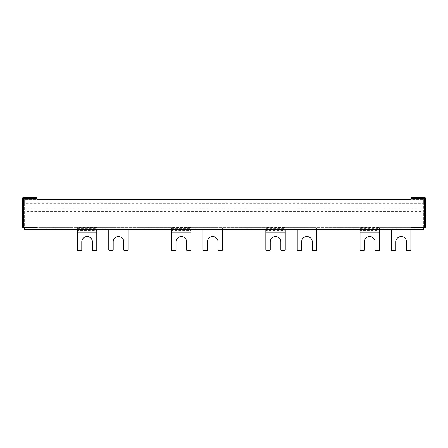 <?xml version="1.0" encoding="UTF-8"?>
<svg xmlns="http://www.w3.org/2000/svg" width="448" height="448" viewBox="0 0 448 448"><rect width="100%" height="100%" fill="white"/><g stroke="black" fill="none" stroke-linecap="round" stroke-linejoin="round"><path stroke-width="0.34" stroke-dasharray="2.24 1.68" d="M23.548 197.355L36.96 197.355L36.96 198.24L22.663 198.24A0.885 0.885 0 0 1 23.548 197.355L23.548 227.354L22.663 227.354M23.548 227.354L36.96 227.354L36.96 199.119L423.394 199.119L423.394 227.354L24.606 227.354L423.394 227.354L411.04 227.354L411.04 199.119L423.394 199.119L411.04 199.119L423.394 199.119L423.394 199.651L411.04 199.651L411.04 199.119M425.337 227.354L411.04 227.354L411.04 199.651M423.394 229.471L423.394 229.998L24.606 229.998L24.606 229.471L423.394 229.471L423.394 227.354L423.394 229.645L423.394 227.354L411.04 227.354L411.04 197.355L424.452 197.355L424.452 198.24L411.04 198.24M128.184 229.998L128.184 249.76A0.885 0.885 0 0 1 127.305 250.645L124.656 250.645A0.885 0.885 0 0 1 123.771 249.76L123.771 241.819A5.292 5.292 0 0 0 118.479 236.527A5.292 5.292 0 0 0 113.187 241.819L113.187 249.76A0.885 0.885 0 0 1 112.302 250.645L109.659 250.645A0.885 0.885 0 0 1 108.774 249.76L108.774 227.354L128.184 227.354L108.774 227.354L108.774 229.998M203 229.998L203 249.76A0.885 0.885 0 0 0 203.885 250.645L206.534 250.645A0.885 0.885 0 0 0 207.413 249.76L207.413 241.819A5.292 5.292 0 0 1 212.705 236.527A5.292 5.292 0 0 1 218.002 241.819L218.002 249.76A0.885 0.885 0 0 0 218.882 250.645L221.53 250.645A0.885 0.885 0 0 0 222.41 249.76L222.41 227.354L203 227.354L222.41 227.354L222.41 229.998M297.231 229.998L297.231 249.76A0.885 0.885 0 0 0 298.11 250.645L300.759 250.645A0.885 0.885 0 0 0 301.638 249.76L301.638 241.819A5.292 5.292 0 0 1 306.936 236.527A5.292 5.292 0 0 1 312.228 241.819L312.228 249.76A0.885 0.885 0 0 0 313.107 250.645L315.756 250.645A0.885 0.885 0 0 0 316.641 249.76L316.641 227.354L297.231 227.354L316.641 227.354L316.641 229.998M391.457 229.998L391.457 249.76A0.885 0.885 0 0 0 392.336 250.645L394.985 250.645A0.885 0.885 0 0 0 395.87 249.76L395.87 241.819A5.292 5.292 0 0 1 401.162 236.527A5.292 5.292 0 0 1 406.454 241.819L406.454 249.76A0.885 0.885 0 0 0 407.338 250.645L409.982 250.645A0.885 0.885 0 0 0 410.866 249.76L410.866 227.354L391.457 227.354L410.866 227.354L410.866 229.998M77.364 228.71L96.774 228.71L96.774 230.434L77.364 230.434L77.364 227.354L96.774 227.354L77.364 227.354L77.364 229.998M171.595 227.651L171.595 229.376L191.005 229.376L191.005 227.354L171.595 227.354L191.005 227.354L191.005 227.651L171.595 227.651L171.595 229.998M265.821 227.651L265.821 229.376L285.23 229.376L285.23 227.354L265.821 227.354L285.23 227.354L285.23 227.651L265.821 227.651L265.821 229.998M360.046 227.651L360.046 229.376L379.456 229.376L379.456 227.354L360.046 227.354L379.456 227.354L379.456 227.651L360.046 227.651L360.046 229.998M22.663 207.217L22.663 217.778L22.4 207.217M24.606 229.471L24.606 199.119L24.606 199.651L24.606 199.119L36.96 199.119L36.96 227.354L36.96 198.24M36.96 199.119L24.606 199.119L36.96 199.119L24.606 199.119L24.606 199.651L36.96 199.651M360.046 228.71L379.456 228.71L379.456 227.651M379.456 228.71L379.456 229.998M379.456 232.159L379.456 249.76A0.885 0.885 0 0 1 378.577 250.645L375.928 250.645A0.885 0.885 0 0 1 375.043 249.76L375.043 241.819A5.292 5.292 0 0 0 369.751 236.527A5.292 5.292 0 0 0 364.459 241.819L364.459 249.76A0.885 0.885 0 0 1 363.574 250.645L360.931 250.645A0.885 0.885 0 0 1 360.046 249.76L360.046 232.159L379.456 232.159L379.456 230.434L360.046 230.434L360.046 229.376M379.456 229.376L379.456 230.434M265.821 228.71L285.23 228.71L285.23 227.651M285.23 228.71L285.23 229.998M285.23 232.159L285.23 249.76A0.885 0.885 0 0 1 284.346 250.645L281.702 250.645A0.885 0.885 0 0 1 280.818 249.76L280.818 241.819A5.292 5.292 0 0 0 275.526 236.527A5.292 5.292 0 0 0 270.234 241.819L270.234 249.76A0.885 0.885 0 0 1 269.349 250.645L266.7 250.645A0.885 0.885 0 0 1 265.821 249.76L265.821 232.159L285.23 232.159L285.23 230.434L265.821 230.434L265.821 229.376M285.23 229.376L285.23 230.434M171.595 228.71L191.005 228.71L191.005 227.651M191.005 228.71L191.005 229.998M191.005 232.159L191.005 249.76A0.885 0.885 0 0 1 190.12 250.645L187.471 250.645A0.885 0.885 0 0 1 186.592 249.76L186.592 241.819A5.292 5.292 0 0 0 181.3 236.527A5.292 5.292 0 0 0 176.002 241.819L176.002 249.76A0.885 0.885 0 0 1 175.123 250.645L172.474 250.645A0.885 0.885 0 0 1 171.595 249.76L171.595 232.159L191.005 232.159L191.005 230.434L171.595 230.434L171.595 229.376M191.005 229.376L191.005 230.434M77.364 230.434L77.364 232.159L96.774 232.159L96.774 249.76A0.885 0.885 0 0 1 95.894 250.645L93.246 250.645A0.885 0.885 0 0 1 92.366 249.76L92.366 241.819A5.292 5.292 0 0 0 87.069 236.527A5.292 5.292 0 0 0 81.777 241.819L81.777 249.76A0.885 0.885 0 0 1 80.898 250.645L78.249 250.645A0.885 0.885 0 0 1 77.364 249.76L77.364 232.159M24.606 229.645L24.606 229.118L24.606 229.645L423.394 229.645L24.606 229.645M423.394 203.297L423.394 199.651L24.606 199.651L24.606 203.297L423.394 203.297L423.394 211.428L24.606 211.428L24.606 227.354M24.606 203.297L24.606 211.428M423.394 227.354L423.394 211.428M22.4 217.756L22.4 208.779L22.4 217.756M22.4 207.452L22.663 217.778M425.337 216.154L425.337 207.194L425.337 217.778L425.6 207.194L425.6 216.154M425.337 207.194L425.337 217.778M360.046 230.434L360.046 232.159M265.821 230.434L265.821 232.159M171.595 230.434L171.595 232.159M96.774 228.71L96.774 229.998M96.774 230.434L96.774 232.159M96.774 227.651L77.364 227.651M24.606 229.118L423.394 229.118L24.606 229.118M24.606 208.953L423.394 208.953M425.337 198.24L424.452 198.24L424.452 227.354M77.364 229.376L96.774 229.376"/><path stroke-width="0.67" d="M23.548 227.354L36.96 227.354L36.96 197.355L23.548 197.355A0.885 0.885 0 0 0 22.663 198.24L22.663 227.354L23.548 227.354L23.548 197.355M424.452 227.354L411.04 227.354L411.04 197.355L424.452 197.355L424.452 227.354L425.337 227.354L425.337 198.24A0.885 0.885 0 0 0 424.452 197.355A0.885 0.885 0 0 1 425.337 198.24L425.337 208.818L425.6 207.217M36.96 199.119L411.04 199.119M22.663 227.354L22.663 198.24L36.96 198.24M22.663 207.194L22.663 217.778M379.456 229.998L379.456 232.159L360.046 232.159L360.046 249.76A0.885 0.885 0 0 0 360.931 250.645L363.574 250.645A0.885 0.885 0 0 0 364.459 249.76L364.459 241.819A5.292 5.292 0 0 1 369.751 236.527A5.292 5.292 0 0 1 375.043 241.819L375.043 249.76A0.885 0.885 0 0 0 375.928 250.645L378.577 250.645A0.885 0.885 0 0 0 379.456 249.76L379.456 232.159M285.23 229.998L285.23 232.159L265.821 232.159L265.821 249.76A0.885 0.885 0 0 0 266.7 250.645L269.349 250.645A0.885 0.885 0 0 0 270.234 249.76L270.234 241.819A5.292 5.292 0 0 1 275.526 236.527A5.292 5.292 0 0 1 280.818 241.819L280.818 249.76A0.885 0.885 0 0 0 281.702 250.645L284.346 250.645A0.885 0.885 0 0 0 285.23 249.76L285.23 232.159M191.005 229.998L191.005 232.159L171.595 232.159L171.595 249.76A0.885 0.885 0 0 0 172.474 250.645L175.123 250.645A0.885 0.885 0 0 0 176.002 249.76L176.002 241.819A5.292 5.292 0 0 1 181.3 236.527A5.292 5.292 0 0 1 186.592 241.819L186.592 249.76A0.885 0.885 0 0 0 187.471 250.645L190.12 250.645A0.885 0.885 0 0 0 191.005 249.76L191.005 232.159M77.364 232.159L77.364 249.76A0.885 0.885 0 0 0 78.249 250.645L80.898 250.645A0.885 0.885 0 0 0 81.777 249.76L81.777 241.819A5.292 5.292 0 0 1 87.069 236.527A5.292 5.292 0 0 1 92.366 241.819L92.366 249.76A0.885 0.885 0 0 0 93.246 250.645L95.894 250.645A0.885 0.885 0 0 0 96.774 249.76L96.774 232.159L77.364 232.159L77.364 229.998M410.866 229.998L410.866 249.76A0.885 0.885 0 0 1 409.982 250.645L407.338 250.645A0.885 0.885 0 0 1 406.454 249.76L406.454 241.819A5.292 5.292 0 0 0 401.162 236.527A5.292 5.292 0 0 0 395.87 241.819L395.87 249.76A0.885 0.885 0 0 1 394.985 250.645L392.336 250.645A0.885 0.885 0 0 1 391.457 249.76L391.457 229.998M316.641 229.998L316.641 249.76A0.885 0.885 0 0 1 315.756 250.645L313.107 250.645A0.885 0.885 0 0 1 312.228 249.76L312.228 241.819A5.292 5.292 0 0 0 306.936 236.527A5.292 5.292 0 0 0 301.638 241.819L301.638 249.76A0.885 0.885 0 0 1 300.759 250.645L298.11 250.645A0.885 0.885 0 0 1 297.231 249.76L297.231 229.998M222.41 229.998L222.41 249.76A0.885 0.885 0 0 1 221.53 250.645L218.882 250.645A0.885 0.885 0 0 1 218.002 249.76L218.002 241.819A5.292 5.292 0 0 0 212.705 236.527A5.292 5.292 0 0 0 207.413 241.819L207.413 249.76A0.885 0.885 0 0 1 206.534 250.645L203.885 250.645A0.885 0.885 0 0 1 203 249.76L203 229.998M128.184 229.998L128.184 249.76A0.885 0.885 0 0 1 127.305 250.645L124.656 250.645A0.885 0.885 0 0 1 123.771 249.76L123.771 241.819A5.292 5.292 0 0 0 118.479 236.527A5.292 5.292 0 0 0 113.187 241.819L113.187 249.76A0.885 0.885 0 0 1 112.302 250.645L109.659 250.645A0.885 0.885 0 0 1 108.774 249.76L108.774 229.998M24.606 227.354L24.606 229.998L423.394 229.998L423.394 227.354M425.337 217.756L425.337 227.354M425.337 216.154L425.6 208.818M425.6 216.154L425.6 213.282M425.337 213.282L425.6 211.691M425.337 211.691L425.337 208.818M360.046 229.998L360.046 232.159M265.821 229.998L265.821 232.159M171.595 229.998L171.595 232.159M96.774 229.998L96.774 232.159M36.96 199.651L411.04 199.651M24.606 229.471L423.394 229.471M411.04 198.24L425.337 198.24"/></g></svg>
